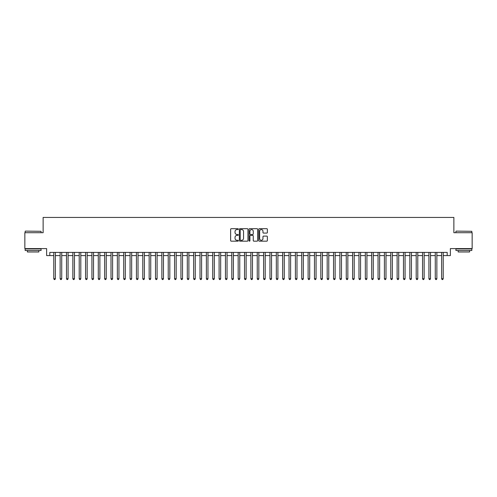 <?xml version="1.0" encoding="UTF-8"?>
<svg xmlns="http://www.w3.org/2000/svg" width="497" height="497" viewBox="0 0 497 497"><rect width="100%" height="100%" fill="white"/><g stroke="black" fill="none" stroke-linecap="round" stroke-linejoin="round"><path stroke-width="0.75" d="M238.33 229.123A0.435 0.435 0 0 0 237.889 228.682L231.26 228.682A0.621 0.621 0 0 0 230.633 229.31L230.633 240.542A0.621 0.621 0 0 0 231.26 241.169L237.889 241.169A0.435 0.435 0 0 0 238.33 240.728A0.435 0.435 0 0 0 237.889 240.293L237.032 240.293A1.994 1.994 0 0 1 235.038 238.293L235.038 237.361A1.994 1.994 0 0 1 237.032 235.361L237.889 235.361A0.435 0.435 0 0 0 238.33 234.926A0.435 0.435 0 0 0 237.889 234.491L237.032 234.491A1.994 1.994 0 0 1 235.038 232.49L235.038 231.552A1.994 1.994 0 0 1 237.032 229.558L237.889 229.558A0.435 0.435 0 0 0 238.33 229.123M266.74 233.087A0.621 0.621 0 0 0 267.361 232.459L267.361 229.31A0.621 0.621 0 0 0 266.74 228.682L259.372 228.682A0.621 0.621 0 0 0 258.751 229.31L258.751 240.542A0.621 0.621 0 0 0 259.372 241.169L266.74 241.169A0.621 0.621 0 0 0 267.361 240.542L267.361 236.734A0.621 0.621 0 0 0 266.74 236.112L263.59 236.112A0.621 0.621 0 0 0 262.963 236.734L262.963 238.622A1.671 1.671 0 0 1 261.292 240.293A1.671 1.671 0 0 1 259.627 238.622L259.627 231.229A1.671 1.671 0 0 1 261.292 229.558A1.671 1.671 0 0 1 262.963 231.229L262.963 232.459A0.621 0.621 0 0 0 263.59 233.087L266.74 233.087M49.806 255.588L49.806 252.408L447.194 252.408L447.194 255.588L450.375 255.588L450.375 248.593L472.15 248.593L472.15 232.702L453.873 232.702L453.873 217.438L43.127 217.438L43.127 232.702L24.85 232.702L24.85 248.593L46.625 248.593L46.625 255.588L53.782 255.588M247.953 229.31A0.621 0.621 0 0 0 247.332 228.682L239.964 228.682A0.621 0.621 0 0 0 239.343 229.31L239.343 240.542A0.621 0.621 0 0 0 239.964 241.169L247.332 241.169A0.621 0.621 0 0 0 247.953 240.542L247.953 229.31M249.668 228.682L257.036 228.682A0.621 0.621 0 0 1 257.657 229.31L257.657 240.542A0.621 0.621 0 0 1 257.036 241.169L253.88 241.169A0.621 0.621 0 0 1 253.259 240.542L253.259 235.988A0.621 0.621 0 0 0 252.638 235.361L250.544 235.361A0.621 0.621 0 0 0 249.923 235.988L249.923 240.728A0.435 0.435 0 0 1 249.482 241.169A0.435 0.435 0 0 1 249.047 240.728L249.047 229.31A0.621 0.621 0 0 1 249.668 228.682M55.372 255.588L60.137 255.588M61.727 255.588L66.499 255.588M68.083 255.588L72.854 255.588M74.444 255.588L79.216 255.588M80.8 255.588L85.571 255.588M87.161 255.588L91.926 255.588M93.517 255.588L98.288 255.588M99.878 255.588L104.643 255.588M106.234 255.588L111.005 255.588M112.595 255.588L117.36 255.588M118.951 255.588L123.722 255.588M125.312 255.588L130.077 255.588M131.668 255.588L136.439 255.588M138.023 255.588L142.794 255.588M144.385 255.588L149.156 255.588M150.74 255.588L155.511 255.588M157.102 255.588L161.867 255.588M163.457 255.588L168.228 255.588M169.819 255.588L174.584 255.588M176.174 255.588L180.945 255.588M182.536 255.588L187.301 255.588M188.891 255.588L193.662 255.588M195.253 255.588L200.018 255.588M201.608 255.588L206.379 255.588M207.963 255.588L212.735 255.588M214.325 255.588L219.096 255.588M220.68 255.588L225.452 255.588M227.042 255.588L231.807 255.588M233.397 255.588L238.169 255.588M239.759 255.588L244.524 255.588M246.114 255.588L250.886 255.588M252.476 255.588L257.241 255.588M258.831 255.588L263.603 255.588M265.193 255.588L269.958 255.588M271.548 255.588L276.32 255.588M277.904 255.588L282.675 255.588M284.265 255.588L289.037 255.588M290.621 255.588L295.392 255.588M296.982 255.588L301.747 255.588M303.338 255.588L308.109 255.588M309.699 255.588L314.464 255.588M316.055 255.588L320.826 255.588M322.416 255.588L327.181 255.588M328.772 255.588L333.543 255.588M335.133 255.588L339.898 255.588M341.489 255.588L346.26 255.588M347.844 255.588L352.615 255.588M354.206 255.588L358.977 255.588M360.561 255.588L365.332 255.588M366.923 255.588L371.688 255.588M373.278 255.588L378.049 255.588M379.64 255.588L384.405 255.588M385.995 255.588L390.766 255.588M392.357 255.588L397.122 255.588M398.712 255.588L403.483 255.588M405.074 255.588L409.839 255.588M411.429 255.588L416.2 255.588M417.784 255.588L422.556 255.588M424.146 255.588L428.917 255.588M430.501 255.588L435.273 255.588M436.863 255.588L441.628 255.588M443.218 255.588L447.194 255.588M240.654 229.558A0.435 0.435 0 0 0 240.213 229.993L240.213 239.858A0.435 0.435 0 0 0 240.654 240.293L241.554 240.293A1.994 1.994 0 0 0 243.555 238.293L243.555 231.552A1.994 1.994 0 0 0 241.554 229.558L240.654 229.558M253.259 231.26A1.671 1.671 0 0 0 251.588 229.589A1.671 1.671 0 0 0 249.923 231.26L249.923 233.863A0.621 0.621 0 0 0 250.544 234.491L252.638 234.491A0.621 0.621 0 0 0 253.259 233.863L253.259 231.26M55.372 252.408L55.372 278.736L53.782 278.736L53.782 252.408M55.372 278.736L54.894 279.562L54.254 279.562L53.782 278.736M25.359 231.111L41.065 231.304L25.359 231.111M33.113 250.5L25.167 250.5L25.167 248.916L41.065 248.916L41.065 250.5L33.113 250.5M38.841 250.5L38.841 251.967L27.391 251.967L27.391 250.5M456.128 231.111L471.833 231.304L456.128 231.111M463.887 250.5L455.935 250.5L455.935 248.916L471.833 248.916L471.833 250.5L463.887 250.5M469.609 250.5L469.609 251.967L458.159 251.967L458.159 250.5M61.727 252.408L61.727 278.736L60.137 278.736L60.137 252.408M61.727 278.736L61.249 279.562L60.615 279.562L60.137 278.736M68.083 252.408L68.083 278.736L66.499 278.736L66.499 252.408M68.083 278.736L67.611 279.562L66.971 279.562L66.499 278.736M74.444 252.408L74.444 278.736L72.854 278.736L72.854 252.408M74.444 278.736L73.966 279.562L73.332 279.562L72.854 278.736M80.8 252.408L80.8 278.736L79.216 278.736L79.216 252.408M80.8 278.736L80.328 279.562L79.688 279.562L79.216 278.736M87.161 252.408L87.161 278.736L85.571 278.736L85.571 252.408M87.161 278.736L86.683 279.562L86.049 279.562L85.571 278.736M93.517 252.408L93.517 278.736L91.926 278.736L91.926 252.408M93.517 278.736L93.045 279.562L92.405 279.562L91.926 278.736M99.878 252.408L99.878 278.736L98.288 278.736L98.288 252.408M99.878 278.736L99.4 279.562L98.766 279.562L98.288 278.736M106.234 252.408L106.234 278.736L104.643 278.736L104.643 252.408M106.234 278.736L105.755 279.562L105.122 279.562L104.643 278.736M112.595 252.408L112.595 278.736L111.005 278.736L111.005 252.408M112.595 278.736L112.117 279.562L111.483 279.562L111.005 278.736M118.951 252.408L118.951 278.736L117.36 278.736L117.36 252.408M118.951 278.736L118.472 279.562L117.839 279.562L117.36 278.736M125.312 252.408L125.312 278.736L123.722 278.736L123.722 252.408M125.312 278.736L124.834 279.562L124.194 279.562L123.722 278.736M131.668 252.408L131.668 278.736L130.077 278.736L130.077 252.408M131.668 278.736L131.189 279.562L130.556 279.562L130.077 278.736M138.023 252.408L138.023 278.736L136.439 278.736L136.439 252.408M138.023 278.736L137.551 279.562L136.911 279.562L136.439 278.736M144.385 252.408L144.385 278.736L142.794 278.736L142.794 252.408M144.385 278.736L143.906 279.562L143.273 279.562L142.794 278.736M150.74 252.408L150.74 278.736L149.156 278.736L149.156 252.408M150.74 278.736L150.268 279.562L149.628 279.562L149.156 278.736M157.102 252.408L157.102 278.736L155.511 278.736L155.511 252.408M157.102 278.736L156.623 279.562L155.99 279.562L155.511 278.736M163.457 252.408L163.457 278.736L161.867 278.736L161.867 252.408M163.457 278.736L162.985 279.562L162.345 279.562L161.867 278.736M169.819 252.408L169.819 278.736L168.228 278.736L168.228 252.408M169.819 278.736L169.34 279.562L168.707 279.562L168.228 278.736M176.174 252.408L176.174 278.736L174.584 278.736L174.584 252.408M176.174 278.736L175.696 279.562L175.062 279.562L174.584 278.736M182.536 252.408L182.536 278.736L180.945 278.736L180.945 252.408M182.536 278.736L182.057 279.562L181.424 279.562L180.945 278.736M188.891 252.408L188.891 278.736L187.301 278.736L187.301 252.408M188.891 278.736L188.413 279.562L187.779 279.562L187.301 278.736M195.253 252.408L195.253 278.736L193.662 278.736L193.662 252.408M195.253 278.736L194.774 279.562L194.134 279.562L193.662 278.736M201.608 252.408L201.608 278.736L200.018 278.736L200.018 252.408M201.608 278.736L201.13 279.562L200.496 279.562L200.018 278.736M207.963 252.408L207.963 278.736L206.379 278.736L206.379 252.408M207.963 278.736L207.491 279.562L206.851 279.562L206.379 278.736M214.325 252.408L214.325 278.736L212.735 278.736L212.735 252.408M214.325 278.736L213.847 279.562L213.213 279.562L212.735 278.736M220.68 252.408L220.68 278.736L219.096 278.736L219.096 252.408M220.68 278.736L220.208 279.562L219.568 279.562L219.096 278.736M227.042 252.408L227.042 278.736L225.452 278.736L225.452 252.408M227.042 278.736L226.564 279.562L225.93 279.562L225.452 278.736M233.397 252.408L233.397 278.736L231.807 278.736L231.807 252.408M233.397 278.736L232.925 279.562L232.285 279.562L231.807 278.736M239.759 252.408L239.759 278.736L238.169 278.736L238.169 252.408M239.759 278.736L239.281 279.562L238.647 279.562L238.169 278.736M246.114 252.408L246.114 278.736L244.524 278.736L244.524 252.408M246.114 278.736L245.636 279.562L245.002 279.562L244.524 278.736M252.476 252.408L252.476 278.736L250.886 278.736L250.886 252.408M252.476 278.736L251.998 279.562L251.364 279.562L250.886 278.736M258.831 252.408L258.831 278.736L257.241 278.736L257.241 252.408M258.831 278.736L258.353 279.562L257.719 279.562L257.241 278.736M265.193 252.408L265.193 278.736L263.603 278.736L263.603 252.408M265.193 278.736L264.715 279.562L264.075 279.562L263.603 278.736M271.548 252.408L271.548 278.736L269.958 278.736L269.958 252.408M271.548 278.736L271.07 279.562L270.436 279.562L269.958 278.736M277.904 252.408L277.904 278.736L276.32 278.736L276.32 252.408M277.904 278.736L277.432 279.562L276.792 279.562L276.32 278.736M284.265 252.408L284.265 278.736L282.675 278.736L282.675 252.408M284.265 278.736L283.787 279.562L283.153 279.562L282.675 278.736M290.621 252.408L290.621 278.736L289.037 278.736L289.037 252.408M290.621 278.736L290.149 279.562L289.509 279.562L289.037 278.736M296.982 252.408L296.982 278.736L295.392 278.736L295.392 252.408M296.982 278.736L296.504 279.562L295.87 279.562L295.392 278.736M303.338 252.408L303.338 278.736L301.747 278.736L301.747 252.408M303.338 278.736L302.866 279.562L302.226 279.562L301.747 278.736M309.699 252.408L309.699 278.736L308.109 278.736L308.109 252.408M309.699 278.736L309.221 279.562L308.587 279.562L308.109 278.736M316.055 252.408L316.055 278.736L314.464 278.736L314.464 252.408M316.055 278.736L315.576 279.562L314.943 279.562L314.464 278.736M322.416 252.408L322.416 278.736L320.826 278.736L320.826 252.408M322.416 278.736L321.938 279.562L321.304 279.562L320.826 278.736M328.772 252.408L328.772 278.736L327.181 278.736L327.181 252.408M328.772 278.736L328.293 279.562L327.66 279.562L327.181 278.736M335.133 252.408L335.133 278.736L333.543 278.736L333.543 252.408M335.133 278.736L334.655 279.562L334.015 279.562L333.543 278.736M341.489 252.408L341.489 278.736L339.898 278.736L339.898 252.408M341.489 278.736L341.01 279.562L340.377 279.562L339.898 278.736M347.844 252.408L347.844 278.736L346.26 278.736L346.26 252.408M347.844 278.736L347.372 279.562L346.732 279.562L346.26 278.736M354.206 252.408L354.206 278.736L352.615 278.736L352.615 252.408M354.206 278.736L353.727 279.562L353.094 279.562L352.615 278.736M360.561 252.408L360.561 278.736L358.977 278.736L358.977 252.408M360.561 278.736L360.089 279.562L359.449 279.562L358.977 278.736M366.923 252.408L366.923 278.736L365.332 278.736L365.332 252.408M366.923 278.736L366.444 279.562L365.811 279.562L365.332 278.736M373.278 252.408L373.278 278.736L371.688 278.736L371.688 252.408M373.278 278.736L372.806 279.562L372.166 279.562L371.688 278.736M379.64 252.408L379.64 278.736L378.049 278.736L378.049 252.408M379.64 278.736L379.161 279.562L378.528 279.562L378.049 278.736M385.995 252.408L385.995 278.736L384.405 278.736L384.405 252.408M385.995 278.736L385.517 279.562L384.883 279.562L384.405 278.736M392.357 252.408L392.357 278.736L390.766 278.736L390.766 252.408M392.357 278.736L391.878 279.562L391.245 279.562L390.766 278.736M398.712 252.408L398.712 278.736L397.122 278.736L397.122 252.408M398.712 278.736L398.234 279.562L397.6 279.562L397.122 278.736M405.074 252.408L405.074 278.736L403.483 278.736L403.483 252.408M405.074 278.736L404.595 279.562L403.955 279.562L403.483 278.736M411.429 252.408L411.429 278.736L409.839 278.736L409.839 252.408M411.429 278.736L410.951 279.562L410.317 279.562L409.839 278.736M417.784 252.408L417.784 278.736L416.2 278.736L416.2 252.408M417.784 278.736L417.312 279.562L416.672 279.562L416.2 278.736M424.146 252.408L424.146 278.736L422.556 278.736L422.556 252.408M424.146 278.736L423.668 279.562L423.034 279.562L422.556 278.736M430.501 252.408L430.501 278.736L428.917 278.736L428.917 252.408M430.501 278.736L430.029 279.562L429.389 279.562L428.917 278.736M436.863 252.408L436.863 278.736L435.273 278.736L435.273 252.408M436.863 278.736L436.385 279.562L435.751 279.562L435.273 278.736M443.218 252.408L443.218 278.736L441.628 278.736L441.628 252.408M443.218 278.736L442.746 279.562L442.106 279.562L441.628 278.736M25.167 232.702L25.167 231.304M28.795 248.916L28.795 248.593M37.437 248.916L37.437 248.593M41.065 232.702L41.065 231.304M455.935 232.702L455.935 231.304M459.563 248.916L459.563 248.593M468.205 248.916L468.205 248.593M471.833 232.702L471.833 231.304"/></g></svg>
